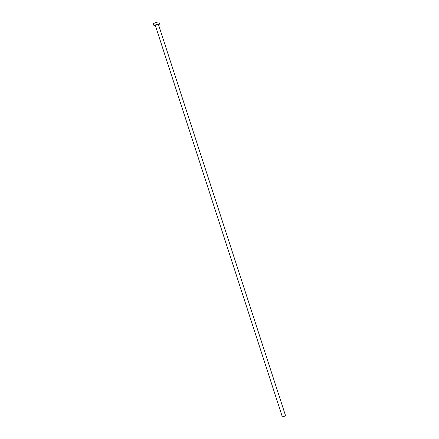 <?xml version="1.0" encoding="UTF-8"?>
<svg xmlns="http://www.w3.org/2000/svg" width="439" height="439" viewBox="0 0 439 439"><rect width="100%" height="100%" fill="white"/><g stroke="black" fill="none" stroke-linecap="round" stroke-linejoin="round"><path stroke-width="0.66" d="M285.394 415.903L282.387 417.006L285.394 415.903M158.501 24.677A2.914 0.417 162 0 0 159.544 23.986A2.914 0.417 162 0 0 159.132 23.909A2.914 0.417 162 0 0 155.955 24.727A2.914 0.417 162 0 0 154.007 25.786A2.914 0.417 162 0 0 154.413 25.863A2.914 0.417 162 0 0 155.258 25.736M159.544 23.986L158.907 22.027A2.914 0.417 162 0 0 158.495 21.95A2.914 0.417 162 0 0 155.318 22.773A2.914 0.417 162 0 0 153.37 23.827L154.007 25.786M158.221 24.288L155.176 25.489L158.221 24.288M282.387 417.006L155.346 25.484M285.63 415.952L158.424 24.436"/></g></svg>
